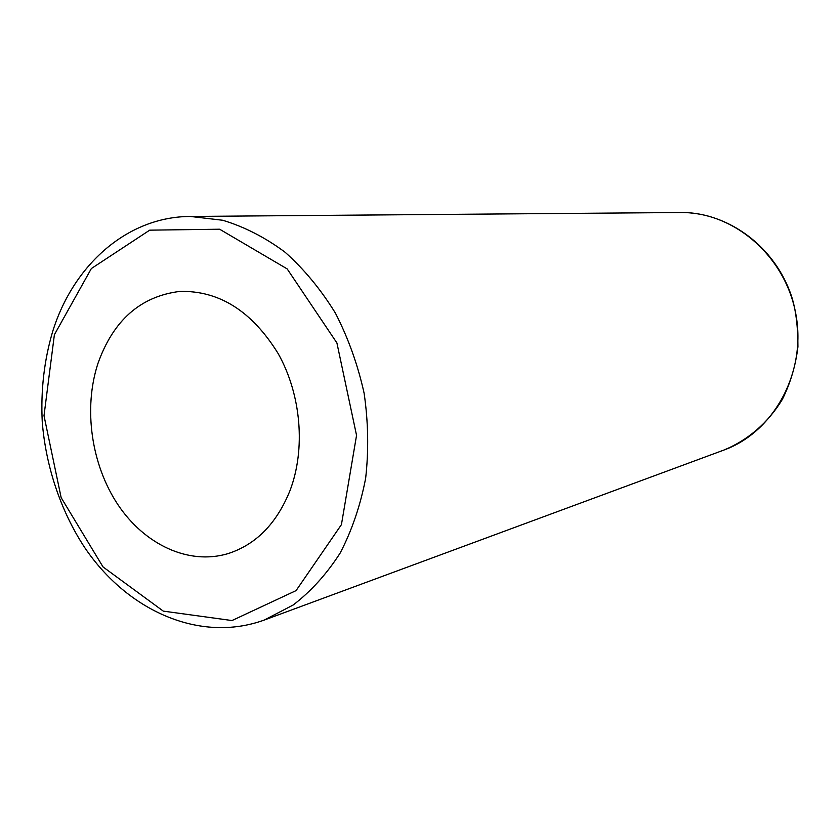 <?xml version="1.0" encoding="UTF-8"?>
<svg xmlns="http://www.w3.org/2000/svg" width="840" height="840" viewBox="0 0 840 840"><rect width="100%" height="100%" fill="white"/><g stroke="black" fill="none" stroke-linecap="round" stroke-linejoin="round"><path stroke-width="1.26" d="M290 490.602C276.612 523.698 255.853 544.74 227.745 553.707C188.475 565.351 144.512 544.562 117.863 504.578C91.224 464.51 83.244 408.408 97.923 363.52C113.264 320.376 140.522 296.342 179.708 291.428C219.093 290.399 251.916 311.125 278.166 353.588C301.203 394.495 305.823 449.032 290 490.602M264.306 620.036L293.171 605.01C311.115 591.234 326.792 573.899 340.19 553.004C351.95 530.345 360.433 505.428 365.652 478.244C368.802 450.272 368.288 421.921 364.108 393.194C357.84 364.854 348.274 338.153 335.412 313.11C320.901 289.548 304.132 269.252 285.106 252.242C265.178 237.436 244.377 226.779 222.716 220.259L190.397 216.447C127.344 216.615 73.427 264.884 52.689 331.454C44.152 360.297 40.666 390.432 42.252 421.88C45.727 465.812 60.575 510.899 84.578 547.375C127.386 610.942 200.056 643.398 264.306 620.036L723.828 450.082C773.808 432.117 806.736 372.362 795.848 314.129C785.389 255.811 733.425 211.607 680.316 212.52C728.007 211.901 775.415 246.74 791.752 296.94C795.911 310.264 797.969 326.886 797.927 346.826C795.69 365.516 790.482 383.061 782.303 399.483C768.159 422.782 747.705 440.328 723.828 450.082M54.39 334.709L91.35 268.559L149.709 230.16L219.629 229.215L287.175 268.905L336.913 342.951L356.548 435.372L341.429 524.633L296.079 590.604L231.987 620.55L163.296 611.121L103.026 566.926L61.152 497.648L44.005 415.706L54.39 334.709M190.397 216.447L680.316 212.52"/></g></svg>
